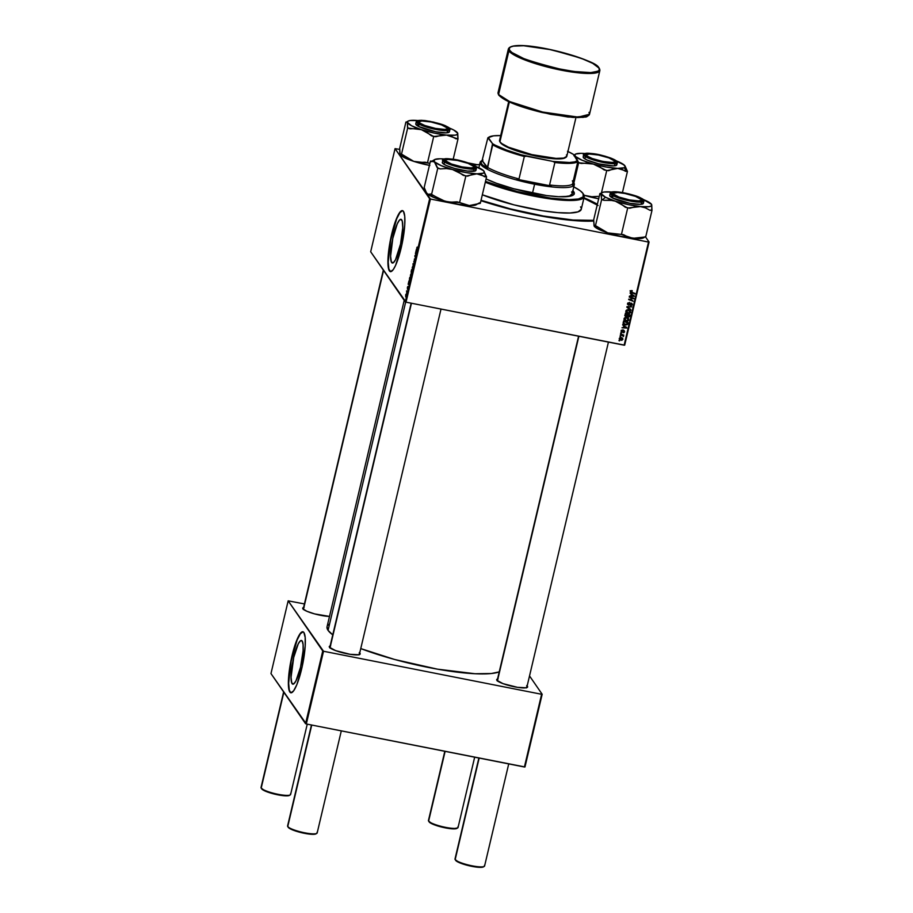 <?xml version="1.0" encoding="UTF-8"?>
<svg xmlns="http://www.w3.org/2000/svg" width="913" height="913" viewBox="0 0 913 913"><rect width="100%" height="100%" fill="white"/><g stroke="black" fill="none" stroke-linecap="round" stroke-linejoin="round"><path stroke-width="1.37" d="M292.092 683.643L293.689 683.951L291.783 683.05L291.053 677.309L293.724 657.394L298.289 643.768L300.48 640.743L302.169 641.006A22.277 4.371 101.2 0 1 300.982 665.223A22.277 4.371 101.2 0 1 292.811 684.191A22.277 4.371 101.2 0 1 292.092 683.643A22.277 4.371 101.2 0 1 293.267 659.426A22.277 4.371 101.2 0 1 301.438 640.47A22.277 4.371 101.2 0 1 302.169 641.006L303.082 644.521L303.093 650.741L300.525 667.255L295.972 680.881L293.769 683.905L292.092 683.643M303.013 631.796A31.099 6.094 -78.8 0 0 291.669 658.615A31.099 6.094 -78.8 0 0 290.094 692.077L289.832 692.02A31.099 6.094 101.2 0 1 291.475 658.227A31.099 6.094 101.2 0 1 302.876 631.762A31.099 6.094 101.2 0 1 303.892 632.526L302.831 631.75L300.822 632.789L297.649 638.084L291.452 658.341L289.364 670.233L288.371 683.186L289.033 690.114L290.893 692.796L293.644 690.833L296.896 684.522L302.271 666.205L305.193 646.096L305.17 637.422L303.892 632.526A31.099 6.094 101.2 0 1 302.249 666.319A31.099 6.094 101.2 0 1 290.836 692.784A31.099 6.094 101.2 0 1 289.832 692.02L290.094 692.077A31.099 6.094 -78.8 0 0 290.973 692.807M401.72 219.862A22.277 4.371 101.2 0 1 400.545 244.079A22.277 4.371 101.2 0 1 392.373 263.035A22.277 4.371 101.2 0 1 391.643 262.499L393.252 262.807L391.335 261.905L390.604 256.165L392.807 238.361L397.246 223.845L399.517 220.056L400.955 219.314L402.291 221.231L402.736 227.828L400.556 243.988L395.523 259.737L393.332 262.761L391.643 262.499A22.277 4.371 101.2 0 1 392.818 238.282A22.277 4.371 101.2 0 1 400.99 219.314A22.277 4.371 101.2 0 1 401.72 219.862M402.565 210.652A31.099 6.094 -78.8 0 0 391.221 237.471A31.099 6.094 -78.8 0 0 389.646 270.933L389.383 270.876A31.099 6.094 101.2 0 1 391.026 237.083A31.099 6.094 101.2 0 1 402.439 210.618A31.099 6.094 101.2 0 1 403.443 211.371L402.382 210.606L401.092 211.006L398.034 215.228L393.914 225.91L391.004 237.197L387.968 259.76L388.31 267.6L388.949 270.065L390.444 271.652L393.206 269.689L395.626 265.318L401.823 245.049L404.744 224.952L404.733 216.267L403.443 211.371A31.099 6.094 101.2 0 1 401.8 245.175A31.099 6.094 101.2 0 1 390.399 271.64A31.099 6.094 101.2 0 1 389.383 270.876L389.646 270.933A31.099 6.094 -78.8 0 0 390.536 271.663M329.49 616.423A15.898 2.922 -166.7 0 1 313.65 613.639A15.898 2.922 -166.7 0 1 302.888 608.788L306.814 611.242L314.563 613.89L329.49 616.423M359.288 654.621A15.201 2.796 13.3 0 0 359.197 653.822A15.201 2.796 -166.7 0 1 359.368 654.438A15.201 2.796 -166.7 0 1 359.288 654.621M359.722 652.943A15.898 2.922 -166.7 0 1 360.019 653.297L360.019 653.297A15.898 2.922 -166.7 0 1 359.802 654.404A15.898 2.922 -166.7 0 1 344.155 653.137A15.898 2.922 -166.7 0 1 329.433 647.26L335.63 650.627L350.09 654.313L358.798 654.735L360.201 653.925L359.254 652.544M526.721 687.649A15.201 2.796 13.3 0 0 526.63 686.85A15.201 2.796 -166.7 0 1 526.801 687.466A15.201 2.796 -166.7 0 1 526.721 687.649M527.143 685.971A15.898 2.922 -166.7 0 1 527.452 686.325L527.452 686.325A15.898 2.922 -166.7 0 1 527.223 687.432A15.898 2.922 -166.7 0 1 511.577 686.165A15.898 2.922 -166.7 0 1 496.866 680.288L503.052 683.654L517.523 687.341L526.219 687.763L527.623 686.953L526.687 685.572M593.77 221.049A88.812 16.32 -166.7 0 1 480.934 200.689L510.23 209.225L543.931 216.529L574.288 220.592L593.77 221.049M327.037 626.797L328.064 630.369L405.68 302.043L328.064 630.369L332.754 634.843A90.535 16.639 13.3 0 1 328.064 630.369A90.535 16.639 13.3 0 1 327.059 626.729L404.208 300.354M406.034 302.169L430.422 199.034L648.515 242.059L624.127 345.194L406.034 302.169L370.678 251.771L395.067 148.636L429.646 198.749L405.269 301.883L370.678 251.771L395.067 148.636L399.791 149.435L395.067 148.636L430.422 199.034L429.646 198.749L405.269 301.883L406.034 302.169L624.686 345.171L648.515 242.059L430.422 199.034L406.034 302.169M620.76 332.96L621.513 332.709L620.76 332.96M619.995 336.201L620.749 335.95L619.995 336.201M624.093 318.603L624.355 319.949L625.861 321.034L627.802 321.068L628.737 320.086L628.509 318.614L627.014 317.553L625.028 317.53L624.093 318.603L624.378 319.972L626.318 321.159L628.772 319.961L628.384 318.454L626.478 317.416L624.093 318.603M622.655 324.937L623.796 325.758L623.408 327.402L621.981 327.79L626.786 328.075L622.78 324.423L623.796 325.758L623.408 327.402L621.981 327.79L626.786 328.075L622.655 324.937M629.114 315.772L627.767 316.514L628.19 317.119L629.399 316.697L629.902 314.882L625.439 313.182L625.394 316.286L628.532 317.153L629.536 316.389L629.902 314.882L625.439 313.182L625.177 316.035L624.754 315.419M626.843 307.247L631.009 310.192L627.562 307.156L631.807 306.848L626.98 306.631L631.009 310.192L627.562 307.156L631.807 306.848L626.98 306.631L626.843 307.247M631.796 290.528L630.7 290.893L630.769 292.171L634.866 293.918L631.214 291.909L632.218 290.654L630.552 291.281L631.591 292.662L634.98 293.427L631.807 292.217L631.088 291.418L632.161 291.156L631.796 290.528M629.24 297.079L633.029 298.505L628.658 299.567L633.12 301.267L629.445 299.35L633.827 298.3L629.354 296.588L633.029 298.505L628.658 299.567L633.12 301.267L629.445 299.35L633.827 298.3L629.24 297.079M630.141 293.267L631.282 294.077L630.894 295.721L629.468 296.12L634.273 296.394L630.267 292.742L631.282 294.077L630.894 295.721L629.468 296.12L634.273 296.394L630.141 293.267M627.665 303.481L628.909 305.239L631.613 303.835L631.682 304.976L630.586 305.832L632.321 304.896L631.282 303.207L628.441 304.577L628.281 303.378L629.582 302.363L627.665 303.481L628.692 305.204L631.351 303.721L631.819 304.645L630.689 305.855L632.355 304.771L631.431 303.23L628.76 304.714L628.201 303.618L629.582 302.363L627.665 303.481M625.907 310.911L626.181 312.257L627.676 313.342L629.628 313.376L630.552 312.394L630.324 310.922L628.84 309.861L627.026 309.769L625.907 310.911L626.192 312.28L628.133 313.467L630.586 312.269L630.21 310.762L628.292 309.724L625.907 310.911M622.609 329.924L621.365 330.403L621.251 331.681L622.255 332.184L623.921 331.122L623.351 332.709L624.093 332.606L624.195 330.711L621.639 331.408L622.677 329.935L621.194 330.848L621.913 332.172L623.59 331.111L624.218 331.716L623.351 332.709L624.64 331.818L623.91 330.62L621.981 331.681L621.616 330.951L622.609 329.924M623.225 323.008L625.531 324.96L625.108 324.355L625.531 324.96L627.619 324.309L628.087 322.574L623.613 320.874L623.762 324.058L625.816 325.005L627.448 324.549L628.087 322.574L623.613 320.874L623.088 323.134M620.908 339.682L621.16 340.264L622.837 339.419L622.381 338.084L622.837 339.419L621.045 337.479L619.425 338.358L619.87 339.647L621.936 340.287L622.871 339.054L621.753 337.696L620.041 337.57L619.63 339.374L619.208 338.769M620.429 334.352L623.511 336.418L623.008 335.322L623.796 335.094L620.543 333.861L623.385 336.555L623.008 335.322L623.796 335.094L620.429 334.352M618.946 340.652L619.699 340.401L618.946 340.652M645.514 236.878L649.075 242.036L624.686 345.171L649.075 242.036L645.514 236.878M468.62 163.005L477.054 164.671L468.62 163.005M410.268 277.735L410.976 273.934L410.382 277.826M408.83 281.432L408.157 284.285L409.047 284.719L408.956 280.919L408.157 284.285L409.047 284.719L408.83 281.432M411.17 271.538L411.455 273.774L412.162 271.526L411.603 269.677L411.398 273.74L412.162 271.526L411.603 269.677L411.17 271.538M413.007 263.754L413.269 266.836L413.167 263.674L414.057 263.492L413.007 263.754L413.269 266.836L413.167 263.674L414.057 263.492L413.007 263.754M417.161 247.058L417.115 250.561L416.773 247.777M415.415 253.574L415.883 255.126L414.822 256.062L415.381 257.911L415.027 255.88L416.077 254.955L415.529 253.095L415.883 255.126L414.822 256.062L415.381 257.911L415.027 255.88L416.077 254.955L415.415 253.574M416.317 249.763L415.643 252.616L416.533 253.049L416.442 249.238L415.643 252.616L416.533 253.049L416.317 249.763M414.034 262.465L414.456 258.881L414.08 262.499M412.083 270.043L412.802 266.242L412.197 270.134M407.871 286.454L407.655 289.204L408.043 287.355L407.403 288.2L407.871 286.454L407.415 287.344L407.483 289.284L407.997 287.196L407.415 288.211L407.415 287.344M409.469 278.739L409.549 281.638L410.348 279.23L409.789 277.369L409.389 281.546L410.348 279.23L409.789 277.369L409.469 278.739M405.646 294.853L405.84 296.793L406.125 294.02M406.605 290.848L406.764 293.164L406.605 290.848M306.323 723.975L323.522 651.254L541.614 694.279L524.416 767L306.323 723.975L270.967 673.577L288.166 600.845L322.746 650.969L305.558 723.689L270.967 673.577L288.166 600.845L304.417 603.927L288.166 600.845L323.522 651.254L322.746 650.969L305.558 723.689L306.323 723.975L524.975 766.977L541.614 694.279L323.522 651.254L306.323 723.975M529.529 675.928L542.174 694.257L524.975 766.977L542.174 694.257L529.529 675.928M498.087 678.838L496.866 680.288A15.898 2.922 -166.7 0 1 496.832 680.242A15.898 2.922 -166.7 0 1 497.551 678.975M330.666 645.811L329.433 647.26A15.898 2.922 -166.7 0 1 329.41 647.214A15.898 2.922 -166.7 0 1 330.129 645.948M304.12 607.339L302.888 608.788A15.898 2.922 -166.7 0 1 302.854 608.743A15.898 2.922 -166.7 0 1 303.573 607.476M329.41 624.013L327.801 625.302M360.749 648.584L394.599 659.471L437.453 669.161L475.045 673.737L491.262 673.532L499.228 671.877A90.535 16.639 13.3 0 1 360.749 648.584M303.219 609.165A15.201 2.796 -166.7 0 1 303.23 608.96L383.334 270.1M497.197 680.664A15.201 2.796 -166.7 0 1 497.197 680.47L578.58 336.212M597.364 204.25L583.989 197.756A88.812 16.32 -166.7 0 1 597.364 204.25M402.656 210.663L399.894 212.626L396.641 218.937L390.65 240.245L388.196 262.099L388.858 269.015L390.707 271.697M303.093 631.807L300.343 633.77L297.09 640.081L291.099 661.389L288.645 683.244L289.307 690.16L290.836 692.784M415.552 255.674L414.947 255.56L415.552 255.674M416.59 252.798L415.643 252.616L416.59 252.798M416.408 251.007L416.636 252.593L416.408 251.007M414.205 261.985L414.479 261.278M413.76 261.746L414.182 261.129M413.977 263.834L413.167 263.674L413.977 263.834M412.71 266.756L412.208 269.575L412.984 266.767M411.398 273.74L411.809 271.229L411.729 273.295M411.569 273.261L411.786 272.622M411.558 270.385L411.204 272.725L411.558 270.385M411.501 272.028L411.478 272.77M407.997 287.196L407.643 287.789M407.483 289.284L407.906 288.428M409.104 284.479L408.157 284.285L409.104 284.479M408.921 282.688L409.15 284.263L408.921 282.688M409.389 281.546L409.926 280.953M409.743 278.077L410.268 279.515L409.503 281.078L409.743 278.077M410.896 274.448L410.382 277.267L411.158 274.459M410.884 276.479L410.759 277.347M405.623 296.828L406.114 296.04M406.023 294.511L405.737 296.348L406.262 294.522M412.71 268.787L412.299 269.643M412.208 267.566L412.619 266.699M410.394 275.258L410.793 274.391M633.302 298.106L633.702 298.813L633.302 298.106M632.72 300.582L628.749 299.156L632.72 300.582M632.606 297.889L629.342 296.668L632.606 297.889M633.93 295.458L634.273 296.394L633.93 295.458M630.86 293.472L630.21 293.005L630.86 293.472M631.34 293.838L631.454 295.766L631.34 293.838L633.85 295.938L632.572 294.751L633.85 295.938L631.454 295.766L631.34 293.838M631.807 292.217L631.088 291.418M630.666 290.802L631.397 291.612L630.666 290.802M630.529 291.726L634.866 293.918L631.591 292.662L630.13 290.665M630.552 291.281L631.591 292.662M628.76 304.714L628.201 303.618M627.779 303.013L628.338 304.109M631.944 303.436L632.355 304.771L631.431 303.23M632.355 304.771L631.933 303.39M631.351 303.721L631.819 304.645M631.397 304.029L630.929 303.105L631.397 304.029M628.521 304.622L627.676 304.326M627.425 304.063L628.692 305.204M627.528 304.2L628.703 304.622M627.904 303.835L627.745 303.184M630.655 309.324L626.9 306.985L630.655 309.324M629.787 310.146L630.073 311.926M627.882 312.885L626.021 311.972M625.896 311.835L627.893 312.885L626.067 310.5L629.422 310.568M630.038 312.018L630.004 310.477M626.295 311.481L625.998 310.625L626.66 312.018L626.478 310.922L628.155 310.192L627.79 309.667L630.05 312.155L628.304 312.988L626.444 311.059M629.342 310.454L629.947 312.394L627.939 312.897M627.208 316.263L628.19 317.119L626.786 315.647L625.713 316.046L626.135 316.651L627.208 316.263L628.19 317.119M624.994 315.031L626.135 316.651L625.017 315.704M624.971 315.67L626.01 316.069M627.14 316.229L628.11 316.549M625.234 315.168L625.416 313.25L626.934 313.832L625.416 313.25L627.357 314.437L626.934 313.832L627.105 315.464L626.261 316.172L625.12 314.631L625.839 315.567M627.322 315.704L627.448 314.026L628.84 314.563L627.448 314.026L629.262 315.168L628.84 314.563L629.068 315.989L628.281 316.64L627.859 316.024M628.281 316.64L627.265 314.814L627.277 315.636L627.448 314.026L627.688 315.419L627.87 314.643L629.262 315.168L628.84 316.526L627.699 316.24M626.261 316.172L625.12 314.631L625.416 313.25L625.633 314.768L625.839 313.867L627.357 314.437L626.729 316.138L625.542 315.247M621.981 331.681L621.616 330.951M621.194 330.346L621.879 331.031M622.312 330.632L623.488 330.004L624.64 331.818L623.91 330.62M623.796 331.099L622.986 331.602L623.453 330.506M623.876 331.111L624.218 331.716M622.164 331.442L621.491 331.567L621.913 332.172L621.171 331.442M621.194 330.848L621.913 332.172M624.207 330.62L624.15 331.419M621.833 331.567L621.102 331.396M626.444 327.128L626.786 328.075L626.444 327.128M623.374 325.142L622.723 324.674L623.374 325.142M623.853 325.519L623.967 327.436L623.853 325.519L626.364 327.607L625.085 326.432L626.364 327.607L623.967 327.436L623.853 325.519M625.108 324.355L623.339 323.442L625.108 324.355M623.613 322.951L623.602 320.954L627.448 322.86L627.026 322.255L627.06 324.149L625.667 324.492L624.013 323.533L623.453 321.57L623.59 322.928L623.602 320.954L623.876 322.175L624.024 321.559L627.448 322.86L626.421 324.526L624.035 323.567M627.961 317.838L628.258 319.63M624.081 319.527L626.078 320.577L624.195 319.664M628.212 319.71L628.19 318.181M626.375 317.393L627.608 318.272M624.469 319.173L624.184 318.317M627.516 318.146L628.224 319.847L626.478 320.68L624.629 318.751L626.341 317.884L625.976 317.359L627.939 318.763L625.919 317.279M627.939 318.763L628.133 320.098L626.74 320.725L624.891 319.79L624.252 318.203L627.014 318.089L628.224 319.847M624.172 318.34L624.834 319.71L624.629 318.751M622.837 339.419L622.655 338.415M622.381 338.94L621.274 339.784L619.55 338.015L620.977 337.97L622.415 339.316L621.137 339.762L619.847 338.712L620.977 337.97L620.612 337.433L622.392 338.917M619.425 338.358L620.988 339.693M619.448 339.043L620.041 339.442M620.829 337.422L621.97 338.301M621.867 338.095L622.415 339.316M621.993 338.712L620.555 337.354M620.224 335.767L620.635 336.441L620.224 335.767M622.586 334.706L623.008 335.322M623.59 336.258L622.963 335.95M622.54 335.025L623.065 336.041M622.643 335.425L620.532 333.941L622.575 335.082M621 332.515L621.399 333.199L621 332.515M619.174 340.207L619.585 340.891L619.174 340.207M632.994 295.367L633.85 295.938L631.454 295.766L631.762 294.454L632.994 295.367M629.765 311.071L630.05 312.155M625.508 327.037L626.364 327.607L623.967 327.436L624.275 326.124L625.508 327.037M418.599 122.867L419.238 122.445A14.517 2.671 -166.7 0 1 419.444 121.44A14.517 2.671 -166.7 0 1 433.732 122.582A14.517 2.671 -166.7 0 1 447.165 127.957L441.515 124.887L430.993 121.988L421.772 120.984L419.078 121.874L419.946 123.129L424.899 125.526L435.421 128.413L444.642 129.418L446.948 128.973L447.165 127.957A14.517 2.671 -166.7 0 1 447.199 128.003A14.517 2.671 -166.7 0 1 435.33 128.391A14.517 2.671 -166.7 0 1 419.238 122.445L418.599 122.867M419.444 121.44L418.633 121.92A15.201 2.796 13.3 0 0 418.245 122.559A15.201 2.796 -166.7 0 1 418.257 122.365A15.201 2.796 -166.7 0 1 419.147 121.703A15.201 2.796 13.3 0 0 418.245 122.559A15.201 2.796 -166.7 0 1 418.257 122.365A15.201 2.796 -166.7 0 1 419.147 121.703M283.623 691.906L261.027 787.474A15.201 2.796 13.3 0 0 261.198 788.079A15.201 2.796 -166.7 0 1 261.164 788.045L261.677 788.832A14.517 2.671 13.3 0 0 261.7 788.878L261.198 788.079L283.852 692.237L261.198 788.079A15.201 2.796 13.3 0 0 276.673 794.025A15.201 2.796 13.3 0 0 290.619 794.47L307.247 724.157M303.447 609.359L383.563 270.431L303.447 609.359M447.678 128.744A15.201 2.796 -166.7 0 1 447.849 129.361A15.201 2.796 -166.7 0 1 447.769 129.543A15.201 2.796 13.3 0 0 447.701 128.79A15.201 2.796 13.3 0 0 447.678 128.744L447.222 128.037M261.54 788.307L265.284 791.126L272.371 793.545L283.053 795.645L289.421 795.406A14.517 2.671 13.3 0 1 275.144 794.242A14.517 2.671 13.3 0 1 261.7 788.878L261.198 788.079A15.201 2.796 -166.7 0 0 275.281 793.705A15.201 2.796 -166.7 0 0 290.243 794.915L289.432 795.394M290.448 793.854A15.201 2.796 -166.7 0 1 290.243 794.915M444.814 751.296L428.448 820.502A15.201 2.796 13.3 0 0 428.619 821.107A15.201 2.796 -166.7 0 1 428.596 821.072L429.11 821.86A14.517 2.671 13.3 0 0 429.133 821.905L428.619 821.107L445.11 751.353L428.619 821.107A15.201 2.796 13.3 0 0 444.095 827.052A15.201 2.796 13.3 0 0 458.052 827.498L474.669 757.185M586.02 155.895L586.671 155.472A14.517 2.671 -166.7 0 1 586.865 154.468A14.517 2.671 -166.7 0 1 601.153 155.609A14.517 2.671 -166.7 0 1 614.597 160.985L614.381 162L612.075 162.446L602.842 161.441L592.32 158.554L587.367 156.157L586.5 154.902L589.193 154.012L598.414 155.016L608.937 157.915L614.597 160.985A14.517 2.671 -166.7 0 1 614.62 161.03A14.517 2.671 -166.7 0 1 602.763 161.418A14.517 2.671 -166.7 0 1 586.671 155.472L586.02 155.895M586.865 154.468L586.055 154.948A15.201 2.796 13.3 0 0 585.667 155.587A15.201 2.796 -166.7 0 1 585.678 155.393A15.201 2.796 -166.7 0 1 586.58 154.731M615.1 161.772A15.201 2.796 -166.7 0 1 615.271 162.388A15.201 2.796 -166.7 0 1 615.191 162.571A15.201 2.796 13.3 0 0 615.134 161.818A15.201 2.796 13.3 0 0 615.1 161.772L614.643 161.065M457.219 827.988L452.688 828.856L442.543 827.269L432.716 824.154L428.973 821.335M457.881 826.881A15.201 2.796 -166.7 0 1 457.664 827.943A15.201 2.796 -166.7 0 1 442.702 826.733A15.201 2.796 -166.7 0 1 428.619 821.107L429.133 821.905A14.517 2.671 13.3 0 0 442.565 827.269A14.517 2.671 13.3 0 0 456.854 828.422L457.664 827.943M317.005 832.325A15.201 2.796 -166.7 0 1 316.788 833.386A15.201 2.796 -166.7 0 1 301.826 832.188A15.201 2.796 -166.7 0 1 287.743 826.562L288.257 827.349A14.517 2.671 13.3 0 0 301.701 832.724A14.517 2.671 13.3 0 0 315.978 833.866L309.61 834.128L298.928 832.017L290.163 828.787L288.097 826.779M473.721 166.428L473.505 167.456L471.199 167.889L461.967 166.885L451.444 163.998L445.795 160.928A14.517 2.671 -166.7 0 1 446.001 159.912A14.517 2.671 -166.7 0 1 460.278 161.065A14.517 2.671 -166.7 0 1 473.721 166.428A14.517 2.671 -166.7 0 1 461.887 166.874A14.517 2.671 -166.7 0 1 445.795 160.928L446.012 159.901L448.317 159.467L457.539 160.471L468.061 163.359L473.721 166.428A14.517 2.671 -166.7 0 1 473.744 166.474L474.258 167.262A15.201 2.796 13.3 0 0 474.224 167.227A15.201 2.796 -166.7 0 1 474.395 167.832A15.201 2.796 -166.7 0 1 474.315 168.015A15.201 2.796 13.3 0 0 474.258 167.262L473.767 166.508M445.795 160.928L445.145 161.339L445.795 160.928M411.455 303.242L329.992 647.842L411.455 303.242M311.447 724.99L287.584 825.945A15.201 2.796 13.3 0 0 287.743 826.562L311.744 725.048L287.743 826.562A15.201 2.796 13.3 0 0 303.219 832.496A15.201 2.796 13.3 0 0 317.176 832.941L341.302 730.879M446.001 159.912L445.179 160.391A15.201 2.796 13.3 0 0 444.791 161.042A15.201 2.796 -166.7 0 1 444.802 160.836A15.201 2.796 -166.7 0 1 445.704 160.174M287.743 826.562A15.201 2.796 -166.7 0 1 287.721 826.516L288.234 827.315A14.517 2.671 13.3 0 0 288.234 827.315A14.517 2.671 13.3 0 0 288.257 827.349L287.743 826.562M641.656 200.255A15.201 2.796 -166.7 0 1 641.828 200.86A15.201 2.796 -166.7 0 1 641.748 201.043A15.201 2.796 13.3 0 0 641.679 200.289A15.201 2.796 13.3 0 0 641.656 200.255L641.2 199.536M613.216 193.955L612.577 194.366L613.216 193.955L618.877 197.025L629.399 199.913L638.621 200.917L640.926 200.483L641.143 199.456A14.517 2.671 -166.7 0 1 641.177 199.502A14.517 2.671 -166.7 0 1 629.308 199.901A14.517 2.671 -166.7 0 1 613.216 193.955A14.517 2.671 -166.7 0 1 613.422 192.94L613.216 193.955M478.869 758.018L455.005 858.973A15.201 2.796 13.3 0 0 455.176 859.59L479.165 758.075L455.176 859.59L455.678 860.377A14.517 2.671 13.3 0 0 469.122 865.752A14.517 2.671 13.3 0 0 483.411 866.894L484.221 866.414A15.201 2.796 -166.7 0 1 469.248 865.216A15.201 2.796 -166.7 0 1 455.176 859.59A15.201 2.796 13.3 0 0 470.64 865.524A15.201 2.796 13.3 0 0 484.598 865.969L508.724 763.907M484.426 865.353A15.201 2.796 -166.7 0 1 484.221 866.414M578.876 336.269L497.425 680.87L578.876 336.269M613.422 192.94A14.517 2.671 -166.7 0 1 627.71 194.092A14.517 2.671 -166.7 0 1 641.143 199.456L635.494 196.386L624.971 193.499L617.587 192.506L612.612 193.419A15.201 2.796 13.3 0 0 612.224 194.07A15.201 2.796 -166.7 0 1 612.224 193.864A15.201 2.796 -166.7 0 1 613.125 193.202A15.201 2.796 13.3 0 0 612.224 194.07A15.201 2.796 -166.7 0 1 612.224 193.864A15.201 2.796 -166.7 0 1 613.125 193.202M455.519 859.806L459.262 862.625L466.349 865.045L477.031 867.156L483.388 866.905M455.176 859.59A15.201 2.796 -166.7 0 1 455.142 859.544L455.655 860.343A14.517 2.671 13.3 0 0 455.678 860.377L455.176 859.59M429.863 165.47L413.806 161.384L427.455 162.959L433.709 136.516L427.455 162.959L429.897 163.37L425.127 162.206L419.455 162.434L413.806 161.384L401.264 153.966L400.145 154.594L399.666 148.477L405.92 122.034L407.415 122.399L407.666 128.06L421.315 129.646L433.709 136.516L446.48 135.09L457.995 138.947L457.744 133.287L457.276 134.451L455.131 135.17L446.48 135.09L434.097 133.07L421.315 129.646L411.546 125.743L407.415 122.399L407.883 121.235L410.028 120.527L418.69 120.607M400.088 154.525A25.884 4.759 13.3 0 0 400.134 154.594L399.928 153.51M429.43 165.379A25.884 4.759 13.3 0 1 413.806 161.384L404.048 157.481A25.884 4.759 13.3 0 0 413.806 161.384L401.412 154.502L407.666 128.06L401.412 154.502L400.145 154.594A25.884 4.759 13.3 0 0 404.048 157.481L402.576 154.89L404.048 157.481L399.917 154.137L399.666 148.477L405.92 122.034L407.415 122.399L407.506 127.523A28.645 5.261 13.3 0 0 409.983 128.813L415.666 128.585L421.315 129.646A25.884 4.759 -166.7 0 1 407.415 122.399A25.884 4.759 -166.7 0 1 408.043 121.132A25.884 4.759 -166.7 0 1 417.812 120.527M449.059 127.911A25.884 4.759 -166.7 0 1 453.613 129.954L457.744 133.287A25.884 4.759 -166.7 0 1 446.48 135.09A25.884 4.759 -166.7 0 1 421.315 129.646L426.588 132.123L431.381 135.763A28.645 5.261 13.3 0 0 435.866 136.733L441.219 135.295L446.48 135.09L451.41 136.322L455.827 138.73A28.645 5.261 13.3 0 0 457.835 138.411L457.516 132.842A25.884 4.759 -166.7 0 1 457.744 133.287L457.516 132.842A25.884 4.759 -166.7 0 0 453.613 129.954L449.059 127.911M447.769 129.543A15.201 2.796 13.3 0 0 447.336 128.368A15.201 2.796 -166.7 0 1 447.849 129.361A15.201 2.796 -166.7 0 1 447.769 129.543M446.126 126.496A15.898 2.922 -166.7 0 1 448.272 129.326A15.898 2.922 -166.7 0 1 435.923 128.779A15.898 2.922 -166.7 0 1 420.288 123.906L417.72 121.657L418.93 120.79L430.263 121.589L441.881 124.693L446.126 126.496L448.694 128.744L446.035 129.806L439.05 129.315L427.204 126.599L420.288 123.906A15.898 2.922 -166.7 0 1 417.88 122.137A15.898 2.922 -166.7 0 1 427.695 121.144A15.898 2.922 -166.7 0 1 446.126 126.496L446.126 126.496M415.746 123.997L418.542 126.439A17.279 3.173 13.3 0 1 415.769 123.871L416.294 121.623L419.501 123.826C414.445 121.52 415.986 120.402 424.157 120.482C435.821 122.388 443.41 124.419 446.914 126.576L430.091 121.372L421.646 120.311L418.063 120.516L416.785 121.44L417.994 122.935L424.009 125.743L436.323 129.041L448.351 129.886L449.299 129.509L449.333 128.277L446.914 126.576C451.969 128.881 450.417 130 442.257 129.92C430.582 128.014 423.004 125.983 419.501 123.826L419.067 124.191A17.279 3.173 -166.7 0 1 416.294 121.623C416.431 120.402 419.432 120.071 425.31 120.607L433.869 122.171L447.005 126.599C449.595 128.391 450.566 129.384 449.926 129.578A17.279 3.173 -166.7 0 1 437.601 129.76A17.279 3.173 -166.7 0 1 419.067 124.191L418.542 126.439L419.067 124.191L434.85 129.235L445.727 130.627L449.926 129.578L449.39 131.826A17.279 3.173 13.3 0 1 437.076 132.008A17.279 3.173 13.3 0 1 418.542 126.439L435.775 131.78L446.525 132.853L449.413 131.7M453.19 159.261L457.995 138.947L453.19 159.261M406.49 122.091L405.92 122.034L406.49 122.091M407.666 128.06L409.983 128.813A28.645 5.261 -166.7 0 1 407.506 127.523L407.666 128.06M433.709 136.516L435.866 136.733A28.645 5.261 -166.7 0 1 431.381 135.763L433.709 136.516M457.995 138.947L457.835 138.411A28.645 5.261 -166.7 0 1 455.827 138.73L457.995 138.947M625.143 166.155L624.401 165.207A25.884 4.759 -166.7 0 1 624.949 165.858A25.884 4.759 -166.7 0 1 624.309 167.718L626.284 171.085A28.645 5.261 13.3 0 0 626.786 170.777L625.143 166.155L623.59 164.637L625.211 166.657L624.309 167.718L617.702 168.391L627.448 171.416L625.143 166.155M624.412 165.207L615.499 160.551M586.203 154.879A15.201 2.796 13.3 0 0 585.667 155.587A15.201 2.796 -166.7 0 1 585.678 155.393A15.201 2.796 -166.7 0 1 586.203 154.879L585.701 154.035L586.192 154.868M615.556 162.434A15.898 2.922 -166.7 0 1 599.67 161.008A15.898 2.922 -166.7 0 1 585.313 155.164A15.898 2.922 -166.7 0 1 585.701 154.035L592.994 153.875L601.758 155.495L612.349 158.942L616.07 161.966L610.751 162.811L596.509 160.186L587.162 156.637L585.267 155.096L585.701 154.035A15.898 2.922 -166.7 0 1 604.463 156.203A15.898 2.922 -166.7 0 1 615.704 162.354A15.898 2.922 -166.7 0 1 615.556 162.434M583.224 156.808L584.035 158.257L587.276 160.106L598.78 163.849L613.285 165.904L616.229 165.436L616.766 163.187L616.229 165.436A17.279 3.173 13.3 0 0 616.823 164.854L617.348 162.605A17.279 3.173 -166.7 0 1 616.766 163.187A17.279 3.173 -166.7 0 1 597.912 161.247A17.279 3.173 -166.7 0 1 583.727 154.651A17.279 3.173 -166.7 0 1 584.309 154.057L584.799 153.772C585.963 152.539 592.697 153.338 604.999 156.157C615.613 159.786 619.436 161.966 616.469 162.685L617.348 162.605L617.005 161.704M622.438 192.575L627.448 171.416L622.438 192.575M601.427 192.985L606.711 170.651L617.702 168.391L606.346 167.045L593.302 164.055L606.711 170.651L601.427 192.985M598.848 198.783L585.804 195.793L591.841 196.729L597.958 196.386L591.841 196.729L584.08 195.291A25.884 4.759 13.3 0 0 585.804 195.793A25.884 4.759 13.3 0 0 598.666 198.749M573.889 182.874L578.648 162.754L593.302 164.055L582.049 160.209L575.612 156.545L578.648 162.754L573.889 182.874M573.923 155.073L575.452 154.171A25.884 4.759 -166.7 0 0 575.612 156.545L577.986 162.115A28.645 5.261 13.3 0 0 581.147 163.45L587.253 163.107L593.302 164.055A25.884 4.759 -166.7 0 1 575.612 156.545L573.9 155.758L575.612 156.545L574.802 155.096L575.704 154.035L580.075 153.464M582.311 153.361L585.244 153.555A25.884 4.759 -166.7 0 0 582.311 153.361L582.311 153.361A25.884 4.759 -166.7 0 0 575.464 154.16M584.309 154.057C581.273 154.811 585.187 157.036 596.063 160.745C608.663 163.644 615.567 164.454 616.766 163.187L616.469 162.685C615.305 163.918 608.572 163.119 596.257 160.3C585.655 156.671 581.832 154.502 584.799 153.772L584.331 154.902L586.34 156.545L599.43 161.133L611.368 163.085L617.017 162.194L614.917 159.912L610.729 158.017L595.47 154.035L585.952 153.452L583.727 154.651L583.19 156.899A17.279 3.173 13.3 0 0 597.387 163.495A17.279 3.173 13.3 0 0 616.229 165.436L616.709 164.283M614.769 161.396A15.201 2.796 -166.7 0 1 615.271 162.388A15.201 2.796 -166.7 0 1 615.191 162.571A15.201 2.796 13.3 0 0 614.769 161.396M578.648 162.754L581.147 163.45A28.645 5.261 -166.7 0 1 577.986 162.115L578.648 162.754M604.201 169.944A28.645 5.261 13.3 0 0 608.56 170.72L613.171 168.939L617.702 168.391A25.884 4.759 -166.7 0 1 593.302 164.055L599.031 166.428L604.201 169.944L608.56 170.72A28.645 5.261 -166.7 0 1 604.201 169.944M625.599 171.347A28.645 5.261 13.3 0 0 626.284 171.085L624.309 167.718A25.884 4.759 -166.7 0 1 617.702 168.391L621.867 169.259L625.599 171.347L627.448 171.416L626.786 170.777A28.645 5.261 -166.7 0 1 626.284 171.085A28.645 5.261 -166.7 0 1 625.599 171.347M616.48 160.939A25.884 4.759 -166.7 0 1 624.401 165.207M434.588 159.604L431.347 161.533A28.645 5.261 13.3 0 0 431.096 161.704L433.024 161.213L434.736 161.989L437.772 168.197L431.518 194.64L444.928 201.237L433.675 197.391L427.227 193.727A25.884 4.759 13.3 0 0 444.928 201.237L450.976 202.172L457.082 201.83L469.328 205.573L457.972 204.227L444.928 201.237A25.884 4.759 13.3 0 0 469.328 205.573L480.318 203.314L486.572 176.86L480.318 203.314L469.328 205.573A25.884 4.759 13.3 0 0 475.935 204.9L478.697 203.245L474.851 205.254L469.328 205.573L459.581 202.538L465.835 176.095L476.826 173.835L486.572 176.86L483.536 170.651L484.346 172.101L483.434 173.162L476.826 173.835L465.47 172.489L452.426 169.498L465.835 176.095L459.581 202.538L447.929 201.887L441.983 200.209L430.868 194.001L428.06 194.298L426.497 192.791L424.191 187.519L430.445 161.076L434.736 161.989A25.884 4.759 -166.7 0 1 434.588 159.604A25.884 4.759 -166.7 0 1 434.828 159.478L439.21 158.908M474.315 168.015A15.201 2.796 13.3 0 0 473.893 166.839A15.201 2.796 -166.7 0 1 474.395 167.832A15.201 2.796 -166.7 0 1 474.315 168.015M444.825 159.478A15.898 2.922 -166.7 0 1 463.587 161.647A15.898 2.922 -166.7 0 1 474.828 167.798A15.898 2.922 -166.7 0 1 474.68 167.878L469.875 168.254L458.634 166.417L448.043 162.971L444.311 159.935L449.63 159.102L460.882 160.939L471.473 164.386L475.125 166.817L474.68 167.878A15.898 2.922 -166.7 0 1 458.794 166.451A15.898 2.922 -166.7 0 1 444.437 160.62A15.898 2.922 -166.7 0 1 444.825 159.478L445.316 160.311L444.825 159.478M443.444 159.513C440.397 160.254 444.311 162.48 455.188 166.2C467.798 169.088 474.692 169.898 475.89 168.643L475.593 168.129C474.429 169.362 467.696 168.574 455.393 165.744C444.779 162.126 440.956 159.946 443.923 159.227L443.456 160.357L447.324 162.925L458.566 166.577L470.492 168.528L476.141 167.65L475.353 166.234L472.192 164.431L460.951 160.779L451.65 159.067L443.923 159.227C445.088 157.995 451.821 158.782 464.124 161.612C474.737 165.23 478.56 167.41 475.593 168.129L475.89 168.643A17.279 3.173 -166.7 0 1 457.048 166.702A17.279 3.173 -166.7 0 1 442.851 160.095A17.279 3.173 -166.7 0 1 443.444 159.513L442.314 162.343A17.279 3.173 13.3 0 0 456.511 168.939A17.279 3.173 13.3 0 0 475.353 170.891L475.833 169.727M443.604 159.079L444.369 158.999A25.884 4.759 -166.7 0 0 441.436 158.816L441.436 158.816A25.884 4.759 -166.7 0 0 434.828 159.478L434.109 161.224L437.122 167.558A28.645 5.261 13.3 0 0 440.271 168.905L446.377 168.563L452.426 169.498L441.173 165.652L434.736 161.989A25.884 4.759 -166.7 0 0 452.426 169.498L458.155 171.884L463.325 175.387L467.684 176.163A28.645 5.261 -166.7 0 1 463.325 175.387A28.645 5.261 13.3 0 0 467.684 176.163L472.295 174.394L476.826 173.835L480.991 174.703L484.723 176.791A28.645 5.261 13.3 0 0 485.91 176.232L483.536 170.651A25.884 4.759 -166.7 0 1 484.084 171.302A25.884 4.759 -166.7 0 1 476.826 173.835A25.884 4.759 -166.7 0 1 452.426 169.498L446.377 168.563L440.271 168.905A28.645 5.261 -166.7 0 1 437.122 167.558L440.271 168.905L437.772 168.197L431.518 194.64L430.868 194.001L428.06 194.298L426.611 192.951M431.609 161.396A28.645 5.261 -166.7 0 0 431.096 161.704L430.445 161.076L432.032 161.133L430.445 161.076L424.191 187.519L426.497 192.791M476.597 204.421L475.935 204.9A25.884 4.759 13.3 0 0 476.164 204.774L479.416 202.846M474.623 166.006L483.536 170.651A25.884 4.759 -166.7 0 0 475.616 166.383M442.349 162.263L443.159 163.701L446.4 165.55L454.651 168.448L467.433 171.051L475.353 170.891A17.279 3.173 13.3 0 0 475.947 170.297L476.483 168.049A17.279 3.173 -166.7 0 1 475.89 168.643L476.13 167.159M444.791 161.042A15.201 2.796 -166.7 0 1 444.802 160.836A15.201 2.796 -166.7 0 1 445.327 160.323A15.201 2.796 13.3 0 0 444.791 161.042M486.572 176.86L485.91 176.232A28.645 5.261 -166.7 0 1 484.723 176.791L486.572 176.86M426.645 193.008A25.884 4.759 13.3 0 0 426.679 193.077A25.884 4.759 13.3 0 0 427.227 193.727M612.475 200.438L615.282 201.145A25.884 4.759 -166.7 0 1 605.524 197.242L602.648 199.662A28.645 5.261 13.3 0 0 603.961 200.324L609.633 200.084L615.282 201.145L627.688 208.016L621.433 234.47L607.784 232.883L595.39 226.013L601.644 199.559L603.961 200.324L612.475 200.438M640.104 197.995L642.387 199.605L642.353 200.769L635.722 201.157L624.081 198.931L614.266 195.416A15.898 2.922 -166.7 0 1 611.858 193.647A15.898 2.922 -166.7 0 1 621.662 192.643A15.898 2.922 -166.7 0 1 640.104 197.995A15.898 2.922 -166.7 0 1 642.25 200.826A15.898 2.922 -166.7 0 1 629.902 200.278A15.898 2.922 -166.7 0 1 614.266 195.416L611.984 193.807L612.007 192.643L618.649 192.255L630.278 194.48L640.104 197.995M609.724 195.496L612.509 197.95L613.045 195.702L628.829 200.746L639.705 202.138L643.905 201.077A17.279 3.173 -166.7 0 1 631.579 201.271A17.279 3.173 -166.7 0 1 613.045 195.702L612.509 197.95A17.279 3.173 13.3 0 0 631.054 203.519A17.279 3.173 13.3 0 0 643.368 203.325L643.905 201.077C644.544 200.883 643.574 199.89 640.983 198.11L640.892 198.075C645.948 200.381 644.395 201.499 636.235 201.419C624.56 199.513 616.983 197.482 613.479 195.336L613.045 195.702A17.279 3.173 -166.7 0 1 610.272 193.122L613.045 195.702L630.301 200.54L642.33 201.396L643.608 200.472L642.387 198.977L633.554 195.222L620.977 192.346L612.041 192.015L610.751 192.94L613.479 195.336C608.412 193.031 609.964 191.913 618.124 191.992C629.799 193.898 637.388 195.93 640.892 198.075L640.994 198.11C633.006 193.898 610.751 189.413 610.272 193.122L609.747 195.371A17.279 3.173 13.3 0 0 612.509 197.95L629.753 203.279L640.504 204.352L643.391 203.2M644.201 237.163L641.611 238.407L632.949 238.327L645.719 236.901L651.973 210.447L645.719 236.901L635.562 238.396L620.566 236.307L607.784 232.883L595.23 225.477L594.123 226.093L593.644 219.987L599.898 193.533L600.857 193.362L601.644 199.559L595.39 226.013L594.123 226.093A25.884 4.759 13.3 0 0 607.784 232.883L596.383 228.056L593.907 225.009M612.657 192.107L604.007 192.027L601.861 192.746L601.393 193.91A25.884 4.759 -166.7 0 1 602.021 192.632A25.884 4.759 -166.7 0 1 611.79 192.027M600.48 193.579L599.898 193.533L593.644 219.987L594.306 226.367M644.749 237.072L645.559 236.364L644.749 237.072M651.973 210.447L651.722 204.797L651.254 205.961L649.109 206.669L640.447 206.589L645.388 207.822L649.805 210.23L651.814 209.91A28.645 5.261 -166.7 0 1 649.805 210.23L651.973 210.447M644.932 237.003L643.597 237.802A25.884 4.759 13.3 0 1 632.949 238.327L628.018 237.095L623.602 234.687L607.784 232.883A25.884 4.759 13.3 0 0 632.949 238.327L621.433 234.47L627.688 208.016L640.447 206.589L628.076 204.569L615.282 201.145L605.524 197.242L601.393 193.91L601.484 199.023A28.645 5.261 13.3 0 0 602.648 199.662L605.524 197.242A25.884 4.759 -166.7 0 1 601.393 193.91L600.857 193.362M643.037 199.411L651.494 204.341A25.884 4.759 -166.7 0 1 651.722 204.797L651.494 204.341A25.884 4.759 -166.7 0 0 643.037 199.411M641.314 199.867A15.201 2.796 -166.7 0 1 641.828 200.86A15.201 2.796 -166.7 0 1 641.748 201.043A15.201 2.796 13.3 0 0 641.314 199.867M601.644 199.559L603.961 200.324A28.645 5.261 -166.7 0 1 602.648 199.662A28.645 5.261 -166.7 0 1 601.484 199.023L601.644 199.559M640.447 206.589A25.884 4.759 -166.7 0 1 615.282 201.145L620.566 203.633L625.359 207.262A28.645 5.261 13.3 0 0 629.844 208.232L635.197 206.794L640.447 206.589L645.388 207.822L649.805 210.23A28.645 5.261 13.3 0 0 651.814 209.91L651.722 204.797A25.884 4.759 -166.7 0 1 640.447 206.589M625.359 207.262L629.844 208.232A28.645 5.261 -166.7 0 1 625.359 207.262M574.186 194.035A50.455 9.267 13.3 0 0 573.581 192.346L573.729 191.684A50.455 9.267 -166.7 0 1 574.288 193.716A50.455 9.267 -166.7 0 1 539.88 194.537A50.455 9.267 -166.7 0 1 486.07 178.948M473.413 165.002A60.132 11.047 -166.7 0 1 479.622 164.591L473.413 165.002M573.786 186.857A60.132 11.047 -166.7 0 1 583.042 193.522L580.143 190.714L573.786 186.857M598.083 205.516L583.864 198.269A86.735 15.943 -166.7 0 1 597.193 204.969M571.584 191.958A48.378 8.89 -166.7 0 1 572.12 193.898A48.378 8.89 -166.7 0 1 563.732 196.797M593.747 220.341A86.735 15.943 -166.7 0 1 481.037 200.278L510.504 208.906L543.418 216.027L573.079 220.01L593.747 220.341M580.577 206.874L581.204 208.141M581.261 209.282L578.043 211.85L570.009 213.003L557.832 212.638L542.584 210.777L513.962 204.854L482.326 194.789A60.817 11.173 13.3 0 0 544.924 211.131A60.817 11.173 13.3 0 0 581.25 209.328L584.229 196.763A60.817 11.173 -166.7 0 1 547.891 198.566A60.817 11.173 -166.7 0 1 485.305 182.223A60.817 11.173 13.3 0 0 552.924 199.251A60.817 11.173 13.3 0 0 583.658 194.48L583.156 193.693A60.132 11.047 -166.7 0 1 552.513 198.372A60.132 11.047 -166.7 0 1 485.499 181.402L517.18 191.525L550.767 198.144L568.982 199.627L578.386 198.988L583.213 196.888L583.042 193.522A60.132 11.047 -166.7 0 1 583.156 193.693M583.544 194.309A60.817 11.173 -166.7 0 1 584.229 196.763M572.748 190.543L574.254 192.734L573.878 194.515L569.826 196.272L558.562 196.706L546.647 195.565L513.734 188.751L496.318 183.228L486.013 178.925M574.14 194.343L572.588 191.205M572.131 193.864L569.564 195.907L563.173 196.831M572.885 190.68A50.455 9.267 -166.7 0 1 573.729 191.684L573.581 192.346A50.455 9.267 13.3 0 0 572.725 191.342M573.569 182.429A48.378 8.89 -166.7 0 1 574.311 184.643A48.378 8.89 -166.7 0 1 534.607 184.209L534.653 183.399A47.693 8.765 -166.7 0 1 516.986 179.256L519.006 178.959L524.324 156.477L526.573 156.237L552.936 161.43L554.876 162.503L549.569 184.985L551.281 186.012A47.693 8.765 -166.7 0 1 534.653 183.399L534.607 184.209A48.378 8.89 13.3 0 0 573.855 182.828L573.353 182.041A47.693 8.765 -166.7 0 1 572.656 185.191L572.519 184.095A46.997 8.639 -166.7 0 1 549.569 184.985L551.281 186.012L516.986 179.256L534.653 183.399L551.281 186.012L516.986 179.256L519.006 178.959A46.997 8.639 -166.7 0 1 487.405 167.307L482.11 160.517L481.014 162.834L482.406 164.854L487.542 168.403A47.693 8.765 -166.7 0 1 482.11 160.517L487.873 137.806L492.541 143.683L487.542 168.403L482.11 160.517L487.873 137.806A46.997 8.639 -166.7 0 1 488.729 137.292M482.977 160.003L481.356 160.962A48.378 8.89 13.3 0 0 534.607 184.209L532.484 193.179L534.607 184.209A48.378 8.89 -166.7 0 1 480.147 162.388A48.378 8.89 -166.7 0 1 481.79 160.734M489.106 137.041L488.295 137.521A46.997 8.639 13.3 0 0 487.873 137.806L488.364 137.635A46.301 8.514 -166.7 0 1 489.106 137.041A46.301 8.514 -166.7 0 1 500.678 135.592L493.568 135.82L488.364 137.635L492.541 143.683L495.245 145.224L506.498 150.074L521.22 154.799L552.936 161.43L554.876 162.503A46.997 8.639 13.3 0 0 577.826 161.624L572.519 184.095L577.826 161.624A46.997 8.639 -166.7 0 1 554.876 162.503L549.569 184.985A46.997 8.639 13.3 0 0 572.519 184.095L572.656 185.191L573.809 183.741L572.36 180.854M567.943 151.49A46.301 8.514 -166.7 0 1 573.467 154.423L577.655 160.483A46.301 8.514 -166.7 0 1 552.936 161.43L569.507 162.503L574.802 161.863L577.655 160.483L577.826 161.624L573.467 154.423L567.498 151.284M487.405 167.307A46.997 8.639 13.3 0 0 519.006 178.959L524.324 156.477A46.997 8.639 -166.7 0 1 492.723 144.836L487.405 167.307M492.723 144.836A46.997 8.639 13.3 0 0 524.324 156.477L526.573 156.237A46.301 8.514 -166.7 0 1 492.541 143.683L492.723 144.836M574.254 117.492L550.699 114.33L528.867 108.978L507.674 101.172L499.08 95.306A0.696 0.662 -34.6 0 1 498.669 95.043L498.053 92.624L508.37 48.994L508.895 50.877A0.696 0.662 -34.6 0 1 509.716 50.352C505.859 47.008 514.316 42.534 547.195 48.903C580.794 57.245 598.004 63.59 598.814 67.927A0.696 0.662 -34.6 0 1 599.316 68.715A46.997 8.639 -166.7 0 1 599.841 70.609A46.997 8.639 -166.7 0 1 556.713 69.24A46.997 8.639 -166.7 0 1 508.895 50.877A46.997 8.639 -166.7 0 1 508.37 48.994C512.775 37.444 593.188 57.359 599.225 68.201A0.696 0.662 145.4 0 0 598.814 67.927L592.72 63.339L580.771 58.112L551.6 49.816L523.64 45.741L513.3 46.141L510.401 47.099L509.192 48.526L509.716 50.352L511.942 52.52L524.302 58.843L539.492 64.024L556.93 68.464L573.957 71.488L590.757 72.595L598.129 71.18L599.339 69.753L598.814 67.927C602.671 71.271 594.203 75.745 561.324 69.377C527.725 61.034 510.515 54.689 509.716 50.352A0.696 0.662 145.4 0 0 508.895 50.877L498.578 94.518L498.053 92.624A46.997 8.639 13.3 0 0 498.578 94.518L508.895 50.877L519.965 57.918L552.958 68.395L588.6 73.497L599.841 70.609L589.524 114.251L578.283 117.126L542.642 112.037L509.648 101.56L498.578 94.518A46.997 8.639 13.3 0 0 546.396 112.881A46.997 8.639 13.3 0 0 589.524 114.251L589.011 112.356M498.669 95.043A0.696 0.662 -34.6 0 1 498.578 94.518A0.696 0.662 145.4 0 0 498.669 95.043C504.227 100.932 518.732 106.753 542.208 112.516L568.023 117.024L583.213 117.366C585.484 116.419 585.838 118.439 589.524 114.251M500.153 142.143A33.861 6.22 13.3 0 0 500.427 142.622L500.427 142.622A33.861 6.22 13.3 0 0 532.667 155.358A33.861 6.22 13.3 0 0 565.478 157.584M508.701 101.685L499.537 140.442A34.557 6.345 13.3 0 0 499.913 141.835L509.34 101.982L499.913 141.835A34.557 6.345 13.3 0 0 535.075 155.336A34.557 6.345 13.3 0 0 566.79 156.34L575.955 117.583M577.358 117.583L584.605 117.092M586.249 116.67L587.493 116.134M566.414 154.948L566.768 155.667M566.802 156.317L563.732 158.086L556.017 158.394L531.845 154.605L508.45 147.187L501.579 143.455L499.913 141.835L499.822 139.894M565.683 157.378L561.472 158.771L552.924 158.691L531.72 155.142L508.792 147.872L503.325 145.076L500.073 141.926M499.08 95.306L508.689 101.651L537.312 111.306L572.474 117.389L587.904 115.86M358.992 654.883L359.802 654.404M526.413 687.911L527.223 687.432M497.345 681.041L496.832 680.242M329.913 648.013L329.41 647.214M303.367 609.53L302.854 608.743M631.157 291.829L630.735 291.224M630.678 292.069L630.255 291.452M628.304 304.428L627.893 303.812M631.739 303.961L631.317 303.356M626.192 312.28L625.77 311.675M629.822 311.162L629.411 310.546M627.733 316.297L627.311 315.693M625.679 315.807L625.257 315.202M621.685 331.499L621.262 330.883M624.15 331.293L623.727 330.689M624.378 319.972L623.956 319.367M628.007 318.854L627.585 318.249M623.453 335.779L623.031 335.162M417.435 125.811L417.971 123.575M447.028 132.807L447.564 130.57M447.701 128.79L447.199 128.003M585.393 156.602L584.868 158.839M614.985 163.598L614.46 165.835M615.134 161.818L614.62 161.03M316.788 833.386L315.978 833.866M474.109 169.042L473.585 171.29M441.013 309.073L359.368 654.438M444.517 162.046L443.992 164.294M411.158 303.184L329.741 647.602M641.679 200.289L641.177 199.502M526.801 687.466L608.435 342.101M641.006 204.318L641.542 202.07M611.413 197.322L611.95 195.074M418.394 122.935L417.88 122.137M408.043 121.132L406.707 121.931M617.348 162.605C617.314 160.46 611.95 157.983 601.268 155.187C594.956 153.418 585.918 152.882 584.525 153.795M614.894 162.834L615.704 162.354M474.018 168.289L474.828 167.798M476.483 168.049C476.438 165.904 471.074 163.438 460.392 160.631C454.092 158.873 445.042 158.326 443.65 159.239M612.372 194.435L611.858 193.647M602.021 192.632L600.686 193.43M571.664 195.804L574.311 184.643M478.869 167.787L480.147 162.388M599.841 70.609L599.225 68.201"/></g></svg>
